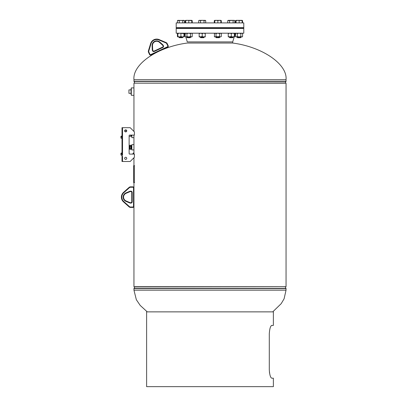 <?xml version="1.0" encoding="UTF-8"?>
<svg xmlns="http://www.w3.org/2000/svg" width="407" height="407" viewBox="0 0 407 407"><rect width="100%" height="100%" fill="white"/><g stroke="black" fill="none" stroke-linecap="round" stroke-linejoin="round"><path stroke-width="0.61" d="M133.944 149.232L133.949 154.095L133.944 152.961L133.415 152.961L133.415 154.095M133.969 147.283C133.939 144.724 133.939 144.724 133.969 147.283C133.939 149.842 133.939 149.842 133.969 147.283M133.944 88.436L134.01 91.606C133.939 95.701 133.939 95.701 134.01 91.606M133.969 135.139C133.939 137.698 133.939 137.698 133.969 135.139M131.832 145.675L131.832 149.924L133.944 149.924L133.944 137.088M133.944 182.611L133.944 286.696L286.055 286.696L286.055 83.155L133.944 83.155L133.944 87.907L131.303 87.907L131.303 95.299L133.944 95.299L133.944 87.907M133.954 79.686C132.407 64.209 157.575 46.917 187.291 43.04L232.702 43.04C262.423 46.917 287.586 64.209 286.04 79.686L133.954 79.686L134 81.451L285.994 81.451L285.241 82.967L134.798 83.155M133.415 158.506L133.944 158.506L133.944 157.738L133.944 165.715M132.621 154.095L133.415 152.961M131.832 135.088L131.832 137.647L133.944 137.647L133.944 135.088M131.832 148.891L131.832 144.643L133.944 144.643M124.924 131.578L124.756 130.388M129.131 136.279L130.774 136.279L130.774 135.088L130.856 136.279L130.856 135.088M131.832 136.182L130.856 136.279M131.776 136.279L131.776 135.088L131.761 136.279M131.639 136.106L131.639 135.088L131.649 136.106M131.547 136.279L131.547 135.088M131.522 135.088L131.522 136.279M131.43 136.142L131.43 135.088M130.866 135.088L130.866 136.259M131.008 136.228L131.008 135.088M131.125 135.088L131.125 136.208M131.085 136.279L131.085 135.088M131.044 135.088L131.044 136.279M131.222 136.182L131.222 135.088M131.385 135.088L131.385 136.152M131.319 136.279L131.319 135.088M131.283 135.088L131.283 136.279M129.716 148.942L130.001 149.4L129.716 148.87L130.001 146.23L130.764 146.23L131.069 149.166L131.069 145.401L131.207 148.916L131.079 145.406L130.764 148.341L131.049 148.87L130.764 149.4L131.049 149.115M131.369 149.15L131.369 145.421M131.685 149.13L131.675 145.441L131.507 148.896L131.385 145.421M131.049 145.701L130.764 145.172L131.049 145.701L130.764 146.23M130.001 148.341L130.764 148.341M129.716 149.115L130.764 149.4M130.001 146.23L129.716 145.701L130.001 145.172L131.049 145.457M129.716 145.701L129.716 147.141M129.716 148.799L129.716 147.283M131.303 94.383L131.039 94.383L131.039 88.828L131.303 88.828M131.039 93.315L128.927 93.315L128.927 89.896L131.039 89.896M228.246 33.201L228.246 33.567L229.762 33.201L231.283 33.567L231.283 36.569L232.799 36.94L234.32 36.569L232.702 41.911L187.291 41.911L185.785 36.94M243.793 28.444L176.2 28.444L176.2 33.201L243.793 33.201L243.793 28.444M180.728 27.656L243.793 27.656L243.793 22.904L176.2 22.904L176.2 27.656L180.728 27.656M234.356 20.62L234.32 20.35L234.788 20.62L234.788 22.904M228.205 20.62L228.246 20.35L227.772 20.62L233.944 20.35L228.246 20.35M234.788 35.033L234.788 36.569L233.913 36.94M234.788 33.567L233.913 33.201M176.2 27.92L243.793 27.92L243.793 28.185L176.2 28.185L176.2 27.92M129.395 206.578L129.116 206.893A2.111 2.111 0 0 0 130.525 207.433A2.111 2.111 0 0 1 129.116 206.893A2.111 2.111 0 0 0 130.525 207.433A2.111 2.111 0 0 1 129.116 206.893L123.499 201.852A6.339 6.339 0 0 1 123.499 192.419L129.116 187.378A2.111 2.111 0 0 1 130.525 186.838L132.886 186.838A1.058 1.058 0 0 1 133.944 187.892L133.944 206.374A1.058 1.058 0 0 1 132.886 207.433L130.525 207.433L132.886 207.433L132.886 207.01A0.636 0.636 0 0 0 133.521 206.374L133.521 187.892A0.636 0.636 0 0 0 132.886 187.261L130.525 187.261A1.689 1.689 0 0 0 129.395 187.693L123.784 192.735A5.917 5.917 0 0 0 123.784 201.536L129.395 206.578A1.689 1.689 0 0 0 130.525 207.01L132.886 207.01M130.973 202.681A0.794 0.794 0 0 0 131.766 201.887L132.189 201.887L132.189 192.384A1.216 1.216 0 0 0 130.973 191.168L130.342 191.168A1.216 1.216 0 0 0 129.874 191.265L125.956 192.908L126.119 193.3A4.162 4.162 0 0 0 126.119 200.972L130.037 202.62A0.794 0.794 0 0 0 130.342 202.681L130.973 202.681L130.342 202.681L130.342 203.103A1.216 1.216 0 0 1 129.874 203.007A1.216 1.216 0 0 0 130.342 203.103L130.973 203.103A1.216 1.216 0 0 0 132.189 201.887A1.216 1.216 0 0 1 130.973 203.103L130.973 202.681A0.794 0.794 0 0 0 131.766 201.887L131.766 192.384A0.794 0.794 0 0 0 130.973 191.59L130.342 191.59A0.794 0.794 0 0 0 130.037 191.651L126.119 193.3A4.162 4.162 0 0 0 126.119 200.972L125.956 201.358A4.584 4.584 0 0 1 125.956 192.908A4.584 4.584 0 0 0 125.956 201.358L129.874 203.007L130.037 202.62A0.794 0.794 0 0 0 130.342 202.681M129.874 191.265L130.037 191.651A0.794 0.794 0 0 1 130.342 191.59A0.794 0.794 0 0 0 130.037 191.651A0.794 0.794 0 0 1 130.342 191.59L130.342 191.168M130.973 191.168L130.973 191.59A0.794 0.794 0 0 1 131.766 192.384A0.794 0.794 0 0 0 130.973 191.59A0.794 0.794 0 0 1 131.766 192.384L132.189 192.384M168.183 45.742L167.185 43.605L168.183 45.742A1.058 1.058 0 0 1 167.674 47.146L150.931 54.976L167.674 47.146A1.058 1.058 0 0 0 168.183 45.742A1.058 1.058 0 0 1 167.674 47.146A1.058 1.058 0 0 0 168.183 45.742L167.801 45.92L166.799 43.783L167.801 45.92A0.636 0.636 0 0 1 167.496 46.764L150.753 54.589A0.636 0.636 0 0 1 149.908 54.284L148.911 52.147L149.908 54.284L149.527 54.462L148.53 52.325L149.527 54.462A1.058 1.058 0 0 0 150.931 54.976A1.058 1.058 0 0 1 149.527 54.462A1.058 1.058 0 0 0 150.931 54.976A1.058 1.058 0 0 1 149.527 54.462M150.605 43.595L148.418 50.819L150.605 43.595A6.339 6.339 0 0 1 159.152 39.601L166.097 42.552L159.152 39.601A6.339 6.339 0 0 0 150.605 43.595L151.012 43.717L148.825 50.941A1.689 1.689 0 0 0 148.911 52.147L148.53 52.325A2.111 2.111 0 0 1 148.418 50.819A2.111 2.111 0 0 0 148.53 52.325M152.681 49.842L152.513 45.599L152.681 49.842A0.794 0.794 0 0 0 152.757 50.147L153.022 50.717L152.757 50.147A0.794 0.794 0 0 1 152.681 49.842A0.794 0.794 0 0 0 152.757 50.147A0.794 0.794 0 0 1 152.681 49.842L152.259 49.858L152.091 45.615A4.584 4.584 0 0 1 159.748 42.033L162.897 44.882A1.216 1.216 0 0 1 163.182 45.269L163.451 45.843A1.216 1.216 0 0 1 162.866 47.456L154.253 51.486A1.216 1.216 0 0 1 152.64 50.9L152.371 50.326A1.216 1.216 0 0 1 152.259 49.858M162.897 44.882L162.612 45.197A0.794 0.794 0 0 1 162.8 45.452A0.794 0.794 0 0 0 162.612 45.197A0.794 0.794 0 0 1 162.8 45.452L163.07 46.022L162.8 45.452A0.794 0.794 0 0 0 162.612 45.197L159.463 42.348A4.162 4.162 0 0 0 152.513 45.599A4.162 4.162 0 0 1 159.463 42.348A4.162 4.162 0 0 0 152.513 45.599A4.162 4.162 0 0 1 159.463 42.348L159.748 42.033M154.253 51.486L154.075 51.099A0.794 0.794 0 0 1 153.022 50.717A0.794 0.794 0 0 0 154.075 51.099L162.688 47.075A0.794 0.794 0 0 0 163.07 46.022A0.794 0.794 0 0 1 162.688 47.075L162.866 47.456M167.185 43.605A2.111 2.111 0 0 0 166.097 42.552A2.111 2.111 0 0 1 167.185 43.605A2.111 2.111 0 0 0 166.097 42.552A2.111 2.111 0 0 1 167.185 43.605L166.799 43.783A1.689 1.689 0 0 0 165.934 42.944L158.984 39.993L165.934 42.944L166.097 42.552M269.292 333.842C269.643 328.632 270.497 325.814 271.845 325.391C270.492 325.819 269.643 328.632 269.292 333.842L269.292 369.749C269.643 374.964 270.497 377.782 271.845 378.2L273.377 378.2L273.377 386.65L146.617 386.65L146.617 311.864L273.377 311.864L273.377 325.391L271.489 325.524M269.531 372.995L269.292 369.749M237.505 37.688L237.225 37.408L240.919 37.408L240.639 37.688L237.505 37.688L237.225 36.94L236.345 36.935M236.035 33.201L235.567 33.567L235.567 36.569L236.442 36.94L237.317 36.569L237.317 33.567L236.345 33.206M235.567 33.567L236.442 33.201M237.317 33.567L239.072 33.201L240.827 33.567L240.827 36.569L239.072 36.94L237.317 36.569M240.827 36.569L241.702 36.94L242.577 36.569L242.577 33.567L241.702 33.201L240.827 33.567M242.577 36.569L242.109 36.94L236.035 36.94L235.567 36.569M231.283 36.569L228.246 36.94L228.246 33.567M234.788 36.569L234.32 36.94L229.762 36.94L228.246 36.569M231.283 33.567L232.799 33.201L234.32 33.567L234.32 36.569L235.343 33.201M234.32 33.567L234.32 33.201M215.064 33.201L216.036 33.567L216.036 36.569L215.064 36.935M214.464 36.701L214.464 33.435M215.155 33.201L214.28 33.567L214.748 33.201M215.155 36.94L214.28 36.569L214.748 36.94L219.541 36.569L220.421 36.94L221.296 36.569L220.421 36.94L216.036 36.569M216.036 33.567L217.786 33.201L219.541 33.567L219.541 36.569M219.541 33.567L220.421 33.201L221.296 33.567L221.296 36.569L220.421 36.94M220.828 33.201L221.296 33.567L220.421 33.201M199.171 36.569L199.171 36.94L202.208 36.569L203.724 36.94L205.245 36.569L205.245 36.94L200.687 36.94L199.171 36.569L199.171 33.201M199.171 33.567L200.687 33.201L202.208 33.567L202.208 36.569M202.208 33.567L203.724 33.201L205.245 33.567L205.245 36.569M205.245 33.567L205.245 33.201M185.989 33.201L186.961 33.567L188.716 33.201L190.466 33.567L191.346 33.201L192.221 33.567L192.221 36.569L191.346 36.94L188.716 36.94L190.466 36.569L191.753 36.94L192.221 36.569M185.989 36.935L186.961 36.569L188.716 36.94L185.678 36.94L185.205 36.569L186.085 36.94M185.678 33.201L185.205 33.567L185.205 36.569M186.961 33.567L186.961 36.569M185.205 33.567L186.085 33.201M190.466 33.567L190.466 36.569M177.884 36.94L177.884 36.569L179.406 36.94L177.884 36.94L177.416 36.569L177.416 33.567L177.884 33.201L177.884 33.567L179.406 33.201L183.959 33.567L183.959 36.94L182.443 36.94L183.959 36.569M183.959 33.567L183.959 33.201L184.432 33.567L184.432 36.569L183.552 36.94M177.884 33.567L177.884 36.569M179.406 36.94L180.922 36.569L182.443 36.94L179.406 36.94M180.922 33.567L180.922 36.569M183.552 33.201L184.432 33.567M177.416 36.569L178.291 36.94M177.416 33.567L178.291 33.201M242.577 22.904L242.577 20.62L241.733 20.35M242.145 22.904L242.104 20.35L242.577 20.62M235.567 22.904L235.567 20.62L236.472 20.35L242.145 20.62L242.109 20.35L236.035 20.35L236.07 20.62L237.612 20.35M235.999 22.904L236.035 20.35L235.567 20.62M239.148 22.904L239.148 20.62M236.07 22.904L236.07 20.62M235.999 20.62L236.035 20.35M233.13 37.408L229.431 37.408L229.711 37.688L232.85 37.688L233.13 36.94M233.099 22.904L233.099 20.62M234.32 20.35L234.788 20.62M229.594 22.904L229.594 20.62M227.772 22.904L227.772 20.62M219.638 37.408L215.939 37.408L216.219 37.688L219.358 37.688L219.638 36.94M217.862 20.62L219.363 20.35L220.864 20.62L220.828 20.35L216.326 20.35L217.862 20.62L217.862 22.904M220.864 22.904L220.823 20.35L221.296 20.62L221.296 22.904M214.789 22.904L214.789 20.62L216.326 20.35L214.28 20.62L214.28 22.904M214.713 22.904L214.789 20.62M214.713 20.62L214.748 20.35L216.326 20.35M204.055 37.408L200.361 37.408L200.636 37.688L203.775 37.688L204.055 36.94M200.519 22.904L200.519 20.62L202.274 20.35L205.713 20.62L205.713 22.904M204.024 22.904L204.024 20.62M198.702 22.904L198.702 20.62L199.608 20.35L200.519 20.62M199.135 20.62L199.171 20.35L198.702 20.62M205.281 20.62L205.245 20.35L205.713 20.62M205.245 20.35L199.171 20.35M190.562 37.408L186.864 37.408L187.144 37.688L190.283 37.688L190.562 36.94M185.714 20.62L187.251 20.35L191.789 20.62L191.753 20.35L185.678 20.35L185.714 22.904M188.787 22.904L188.787 20.62M185.638 22.904L185.678 20.35L185.205 20.62L186.116 20.35M185.638 20.62L185.678 20.35M191.789 22.904L191.748 20.35L192.221 20.62L192.221 22.904M179.075 37.408L179.355 37.688L182.494 37.688L182.774 37.408L182.774 36.94L182.774 37.408L179.075 37.408L179.075 36.94M177.416 22.904L177.416 20.62L178.327 20.35L184.432 20.62L184.432 22.904M179.233 22.904L179.233 20.62M184 20.62L183.959 20.35L177.416 20.62M182.743 22.904L182.743 20.62M183.959 20.35L184.432 20.62M177.849 20.62L177.884 20.35M185.205 22.904L185.205 20.62M191.376 20.35L192.221 20.62M220.452 20.35L221.296 20.62M214.748 20.35L214.28 20.62M121.54 153.79L122.003 154.095L121.52 153.887L121.571 153.042L121.159 153.042L121.571 153.042M121.54 136.894L122.003 137.2L121.52 136.986L121.571 136.142L121.159 136.142L121.571 136.142M122.532 135.933L122.003 136.142L122.532 135.933L122.532 127.691L130.189 127.691L134.412 131.919L134.412 135.088L129.66 135.088A0.529 0.529 0 0 0 129.131 135.612L129.131 153.571A0.529 0.529 0 0 0 129.66 154.095L134.412 154.095L134.412 157.265L130.189 161.493L122.003 161.493L122.003 155.153L120.945 154.94L121.159 153.042M122.003 152.828L122.532 152.828L122.003 153.042L122.003 138.253L120.945 138.044L121.159 136.142M122.532 152.828L122.532 138.253L122.003 138.253L122.003 136.142L122.532 136.142L122.532 155.153L121.159 155.153M122.532 156.344L122.532 161.493L122.532 156.344L122.003 156.344M122.532 136.142L122.532 127.691L122.003 127.691L122.003 135.933M122.532 153.042L122.003 153.042L122.003 155.153M122.532 139.443L122.003 139.443M134.315 165.715L133.649 165.715L133.649 182.611L134.315 182.611L134.315 165.715L134.615 165.715M134.315 182.611L134.615 182.611M125.702 129.808A1.058 1.058 0 0 1 126.755 130.861A1.058 1.058 0 0 1 125.702 131.919A1.058 1.058 0 0 1 124.644 130.861A1.058 1.058 0 0 1 125.702 129.808M125.702 157.265A1.058 1.058 0 0 1 126.755 158.323A1.058 1.058 0 0 1 125.702 159.376A1.058 1.058 0 0 1 124.644 158.323A1.058 1.058 0 0 1 125.702 157.265M129.131 153.571A0.529 0.529 0 0 0 129.66 154.095M120.945 138.044L120.945 136.355M122.532 138.253L121.159 138.253M120.945 154.94L120.945 153.251M286.04 79.686L286.04 81.263L133.954 81.263M286.04 288.588L133.954 288.588L133.954 290.171L286.04 290.171L285.994 288.4L134 288.4L134.758 286.884L285.195 286.696M129.395 187.693L129.116 187.378A2.111 2.111 0 0 1 130.525 186.838L130.525 187.261M132.886 187.261L132.886 186.838A1.058 1.058 0 0 1 133.944 187.892L133.521 187.892M133.521 206.374L133.944 206.374A1.058 1.058 0 0 1 132.886 207.433M123.784 201.536L123.499 201.852A6.339 6.339 0 0 1 123.499 192.419L123.784 192.735M130.525 207.433L130.525 207.01M159.152 39.601L158.984 39.993A5.917 5.917 0 0 0 151.012 43.717M152.513 45.599L152.091 45.615M163.182 45.269L162.8 45.452M163.451 45.843L163.07 46.022M152.757 50.147L152.371 50.326M153.022 50.717L152.64 50.9M167.674 47.146L167.496 46.764M150.931 54.976L150.753 54.589M148.825 50.941L148.418 50.819M122.532 136.355L122.003 136.355M122.532 138.044L122.003 138.044M122.532 153.251L122.003 153.251M122.532 154.94L122.003 154.94M133.944 131.446L133.944 94.775M134.758 82.967L134 81.451M272.736 311.864L281.196 303.658L284.096 298.794L286.04 290.171M133.954 290.171L136.35 299.73L140.222 305.433L147.258 311.864M285.241 286.884L285.994 288.4M124.924 130.861L126.755 130.861M131.385 149.145L131.675 149.13M130.001 145.172L129.716 145.457M236.93 28.185L236.93 28.444M232.702 41.911L232.702 43.04M183.064 28.185L183.064 28.444M185.205 35.033L184.651 33.201M236.93 27.92L236.93 27.656M183.064 27.92L183.064 27.656M242.109 33.201L242.577 33.567M191.753 33.201L192.221 33.567M183.959 36.94L184.432 36.569M240.919 37.408L240.919 36.94L240.919 37.408M240.919 28.444L240.919 28.185L240.919 28.444M240.919 27.92L240.919 27.656L240.919 27.92M237.225 28.444L237.225 28.185M237.225 27.92L237.225 27.656M233.13 28.444L233.13 28.185M233.13 27.92L233.13 27.656M229.431 37.408L229.431 36.94M229.431 28.444L229.431 28.185M229.431 27.92L229.431 27.656M219.638 28.444L219.638 28.185M219.638 27.92L219.638 27.656M215.939 37.408L215.939 36.94M215.939 28.444L215.939 28.185M215.939 27.92L215.939 27.656M200.361 37.408L200.361 36.94M200.361 28.444L200.361 28.185M200.361 27.92L200.361 27.656M204.055 28.444L204.055 28.185M204.055 27.92L204.055 27.656M186.864 37.408L186.864 36.94M186.864 28.444L186.864 28.185M186.864 27.92L186.864 27.656M190.562 28.444L190.562 28.185M190.562 27.92L190.562 27.656M179.075 28.444L179.075 28.185M179.075 27.92L179.075 27.656M182.774 28.444L182.774 28.185L182.774 28.444M182.774 27.92L182.774 27.656L182.774 27.92M182.494 37.688L182.774 37.408"/></g></svg>

